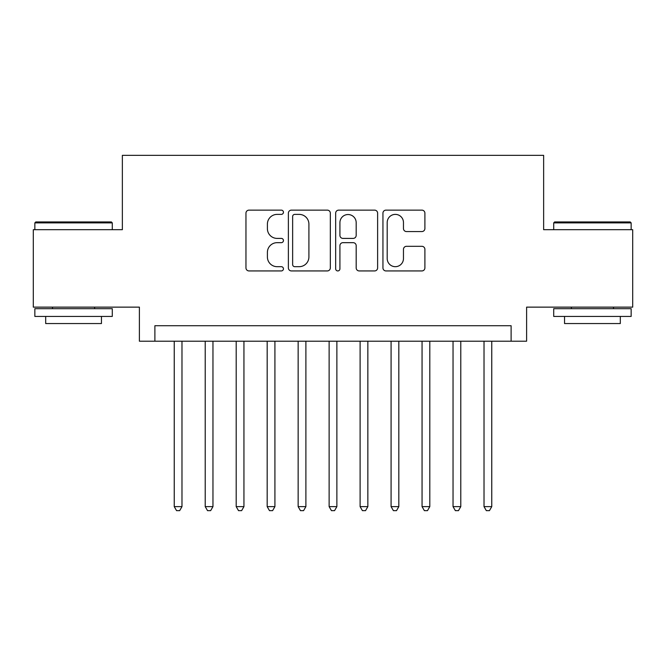 <?xml version="1.0" encoding="UTF-8"?>
<svg xmlns="http://www.w3.org/2000/svg" width="666" height="666" viewBox="0 0 666 666"><rect width="100%" height="100%" fill="white"/><g stroke="black" fill="none" stroke-linecap="round" stroke-linejoin="round"><path stroke-width="1" d="M283.441 212.254A2.131 2.131 0 0 0 281.31 210.131L249.001 210.131A3.039 3.039 0 0 0 245.962 213.17L245.962 267.899A3.039 3.039 0 0 0 249.001 270.937L281.31 270.937A2.131 2.131 0 0 0 283.441 268.814A2.131 2.131 0 0 0 281.31 266.683L277.131 266.683A9.732 9.732 0 0 1 267.399 256.951L267.399 252.389A9.732 9.732 0 0 1 277.131 242.665L281.31 242.665A2.131 2.131 0 0 0 283.441 240.534A2.131 2.131 0 0 0 281.31 238.403L277.131 238.403A9.732 9.732 0 0 1 267.399 228.679L267.399 224.117A9.732 9.732 0 0 1 277.131 214.385L281.31 214.385A2.131 2.131 0 0 0 283.441 212.254M421.861 231.568A3.039 3.039 0 0 0 424.9 228.521L424.9 213.17A3.039 3.039 0 0 0 421.861 210.131L385.98 210.131A3.039 3.039 0 0 0 382.942 213.17L382.942 267.899A3.039 3.039 0 0 0 385.98 270.937L421.861 270.937A3.039 3.039 0 0 0 424.9 267.899L424.9 249.35A3.039 3.039 0 0 0 421.861 246.312L406.51 246.312A3.039 3.039 0 0 0 403.463 249.35L403.463 258.55A8.134 8.134 0 0 1 395.329 266.683A8.134 8.134 0 0 1 387.196 258.55L387.196 222.519A8.134 8.134 0 0 1 395.329 214.385A8.134 8.134 0 0 1 403.463 222.519L403.463 228.521A3.039 3.039 0 0 0 406.51 231.568L421.861 231.568M511.113 341.208L526.606 341.208L526.606 307.134L632.7 307.134L632.7 229.695L543.639 229.695L543.639 155.345L122.361 155.345L122.361 229.695L33.3 229.695L33.3 307.134L139.394 307.134L139.394 341.208L511.113 341.208L511.113 325.724L154.887 325.724L154.887 341.208M330.336 213.17A3.039 3.039 0 0 0 327.297 210.131L291.417 210.131A3.039 3.039 0 0 0 288.378 213.17L288.378 267.899A3.039 3.039 0 0 0 291.417 270.937L327.297 270.937A3.039 3.039 0 0 0 330.336 267.899L330.336 213.17M338.703 210.131L374.583 210.131A3.039 3.039 0 0 1 377.622 213.17L377.622 267.899A3.039 3.039 0 0 1 374.583 270.937L359.224 270.937A3.039 3.039 0 0 1 356.185 267.899L356.185 245.704A3.039 3.039 0 0 0 353.147 242.665L342.957 242.665A3.039 3.039 0 0 0 339.918 245.704L339.918 268.814A2.131 2.131 0 0 1 337.787 270.937A2.131 2.131 0 0 1 335.664 268.814L335.664 213.17A3.039 3.039 0 0 1 338.703 210.131M294.763 214.385A2.131 2.131 0 0 0 292.64 216.517L292.64 264.552A2.131 2.131 0 0 0 294.763 266.683L299.176 266.683A9.732 9.732 0 0 0 308.907 256.951L308.907 224.117A9.732 9.732 0 0 0 299.176 214.385L294.763 214.385M356.185 222.669A8.134 8.134 0 0 0 348.052 214.535A8.134 8.134 0 0 0 339.918 222.669L339.918 235.364A3.039 3.039 0 0 0 342.957 238.403L353.147 238.403A3.039 3.039 0 0 0 356.185 235.364L356.185 222.669M174.242 341.208L174.242 506.626L181.984 506.626L181.984 341.208M181.984 506.626L179.662 510.656L176.565 510.656L174.242 506.626M35.781 221.945L111.364 221.945L112.288 222.877L34.848 222.877L35.781 221.945M73.568 316.425L34.848 316.425L34.848 308.683L112.288 308.683L112.288 316.425L73.568 316.425M101.448 316.425L101.448 323.551L45.688 323.551L45.688 316.425M554.636 221.945L630.219 221.945L631.152 222.877L553.712 222.877L554.636 221.945M592.432 316.425L553.712 316.425L553.712 308.683L631.152 308.683L631.152 316.425L592.432 316.425M620.312 316.425L620.312 323.551L564.552 323.551L564.552 316.425M205.22 341.208L205.22 506.626L212.962 506.626L212.962 341.208M212.962 506.626L210.639 510.656L207.542 510.656L205.22 506.626M236.197 341.208L236.197 506.626L243.939 506.626L243.939 341.208M243.939 506.626L241.616 510.656L238.52 510.656L236.197 506.626M267.174 341.208L267.174 506.626L274.916 506.626L274.916 341.208M274.916 506.626L272.594 510.656L269.497 510.656L267.174 506.626M298.152 341.208L298.152 506.626L305.894 506.626L305.894 341.208M305.894 506.626L303.571 510.656L300.474 510.656L298.152 506.626M329.129 341.208L329.129 506.626L336.871 506.626L336.871 341.208M336.871 506.626L334.548 510.656L331.452 510.656L329.129 506.626M360.106 341.208L360.106 506.626L367.848 506.626L367.848 341.208M367.848 506.626L365.526 510.656L362.429 510.656L360.106 506.626M391.084 341.208L391.084 506.626L398.826 506.626L398.826 341.208M398.826 506.626L396.503 510.656L393.406 510.656L391.084 506.626M422.061 341.208L422.061 506.626L429.803 506.626L429.803 341.208M429.803 506.626L427.48 510.656L424.384 510.656L422.061 506.626M453.038 341.208L453.038 506.626L460.78 506.626L460.78 341.208M460.78 506.626L458.458 510.656L455.361 510.656L453.038 506.626M484.015 341.208L484.015 506.626L491.758 506.626L491.758 341.208M491.758 506.626L489.435 510.656L486.338 510.656L484.015 506.626M34.848 229.695L34.848 222.877M52.506 308.683L52.506 307.134M94.63 308.683L94.63 307.134M112.288 229.695L112.288 222.877M553.712 229.695L553.712 222.877M571.37 308.683L571.37 307.134M613.494 308.683L613.494 307.134M631.152 229.695L631.152 222.877"/></g></svg>
